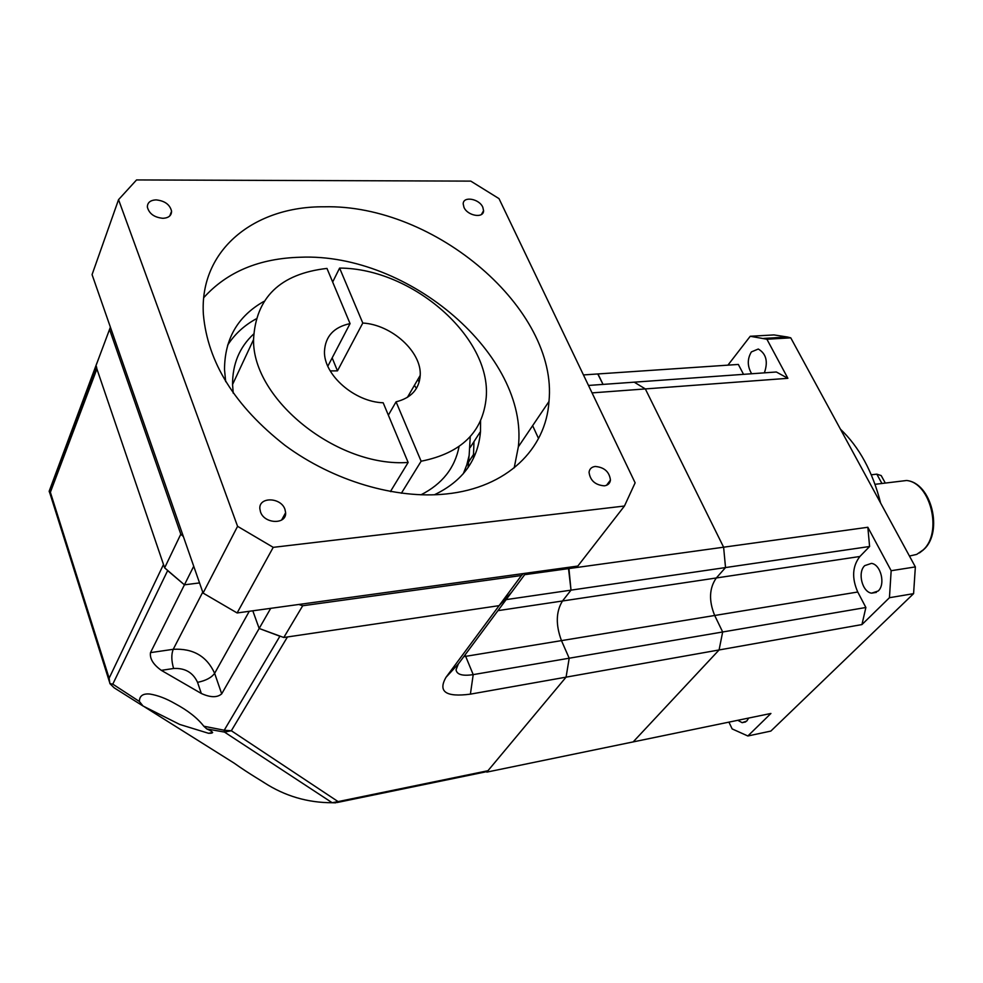 <?xml version="1.0" encoding="UTF-8"?>
<svg xmlns="http://www.w3.org/2000/svg" width="983" height="983" viewBox="0 0 983 983"><rect width="100%" height="100%" fill="white"/><g stroke="black" fill="none" stroke-linecap="round" stroke-linejoin="round"><path stroke-width="1.47" d="M751.663 373.761C747.264 366.266 747.178 358.992 751.381 351.914L758.286 349.026C766.212 353.683 768.251 361.621 764.381 372.84M878.188 591.004L871.614 593.167C862.202 592.085 857.299 572.376 864.733 565.63L871.466 563.382C880.854 564.463 885.732 584.394 878.188 591.004M748.69 718.057L746.761 721.055L742.14 722.665L737.766 720.306M880.621 503.05C872.658 471.693 859.265 447.081 840.453 429.19M747.866 735.984L770.844 731.082L913.588 593.646L889.443 597.713L861.944 624.574L719.077 649.96L633.163 741.907L770.918 713.461L747.866 735.984L732.151 728.919L728.931 722.136M889.443 597.713L891.163 570.718L915.357 566.908L790.762 337.845L766.9 339.233L787.875 378.308L776.324 371.992L588.485 385.447M861.944 624.574L865.876 607.494L857.754 592.012C851.647 578.065 852.359 566.22 859.892 556.489L869.599 546.499L867.842 527.269L891.163 570.718M766.9 339.233L750.238 336.272L773.99 334.92L787.518 337.022L763.68 338.41M727.911 365.16L750.238 336.272M597.75 373.958L603.034 384.402L597.971 373.945L738.344 364.447L743.529 374.339M913.588 593.646L915.357 566.908M790.762 337.845L787.518 337.022M787.875 378.308L645.327 388.924L634.232 382.166L645.327 388.924L592.049 392.893M865.876 607.494L569.194 658.217L561.465 640.621C555.604 624.832 555.936 611.623 562.485 600.994L571.012 590.144L568.383 567.363L568.924 568.567L524.676 574.674M719.077 649.96L722.665 631.971L719.077 649.96L566.073 677.152L569.194 658.217L566.073 677.152L486.794 772.122L633.163 741.907L719.077 649.96M869.599 546.499L725.528 567.56L716.324 577.967C709.222 588.141 708.669 600.65 714.69 615.481L722.665 631.971L714.69 615.481L561.465 640.621L569.194 658.217L473.204 674.621C462.563 676.218 456.837 674.621 456.038 669.804L458.361 663.93L511.676 592.171L499.106 605.651L445.999 677.312C437.742 691.749 445.877 697.365 470.402 694.145L566.073 677.152L487.949 770.733L338.103 801.6L231.337 730.75L224.493 732.089L206.774 728.919C213.716 731.991 214.294 733.453 208.494 733.281L179.692 724.434L143.039 706.015L139.377 701.469C139.451 695.829 142.99 693.359 149.994 694.059C157.931 695.374 166.287 698.569 175.06 703.644C187.753 710.426 197.337 717.946 203.813 726.216L224.222 730.234L224.493 732.089L332.18 802.73L338.103 801.6L335.608 802.828L332.18 802.73C307.556 802.73 284.898 796.046 264.206 782.677M506.147 599.618L571.012 590.144L568.924 568.567L723.611 547.199L725.528 567.56L723.611 547.199L645.327 388.924L723.611 547.199L867.842 527.269M871.294 474.801L876.811 474.15L881.198 475.575L885.302 483.071M337.169 802.509L485.197 771.974L487.949 770.733M270.706 608.342L259.168 628.481L252.803 610.812L259.168 628.481L279.897 636.222L224.222 730.234L231.337 730.75L287.441 636.959L499.106 605.651L511.676 592.171L525.745 573.236M98.521 358.906L96.617 363.956M50.035 493.724L49.15 491.279L50.379 492.286L96.899 368.944L96.395 366.426M96.899 368.944L163.497 564.488L109.138 678.196L109.887 683.615L112.787 684.143L139.377 701.469M112.787 684.143L167.638 570.619L184.435 584.824L199.537 582.919L184.435 584.824L164.64 567.855L95.879 365.934L110.391 327.179M283.792 637.5L499.106 605.651L521.432 575.51L302.703 605.761L283.792 637.5L259.168 628.481L221.703 693.838C217.268 697.746 210.473 697.623 201.318 693.482L161.335 670.357C153.225 664.545 149.613 658.635 150.497 652.626L193.725 566.257M143.039 706.015L114.089 687.768L109.887 683.615M144.427 706.814L234.089 763.103C248.687 773.584 266.958 784.102 264.169 782.689L261.994 781.264M203.813 726.216L206.774 728.919M49.15 491.279L96.875 363.157M109.555 682.177L49.347 491.525L96.211 366.917M521.432 575.51L523.509 573.544M538.537 438.529L532.639 425.651M109.568 329.526L180.798 534.187L164.64 567.855M180.798 534.187L183.366 536.558M298.832 604.471L302.703 605.761M473.376 458.447L473.978 441.613L473.376 458.447M482.8 207.216C479.225 198.652 463.03 195.887 463.202 203.936L463.964 207.327C467.515 215.941 483.747 218.668 483.575 210.681L482.8 207.216M156.051 199.881C150.338 200.188 147.438 202.572 147.352 207.008C149.06 213.68 154.27 217.44 162.969 218.312C168.621 217.956 171.484 215.609 171.583 211.234C169.936 204.575 164.763 200.79 156.051 199.881M284.947 509.341C281.015 497.201 258.787 496.538 259.844 508.715L260.507 511.922C264.402 524.136 286.655 524.725 285.623 512.696L284.947 509.341M595.231 466.458C591.582 466.974 589.517 468.903 589.05 472.27C590.169 480.552 595.268 485.074 604.336 485.835C607.936 485.307 609.976 483.39 610.443 480.097C609.399 471.815 604.324 467.269 595.231 466.458M469.051 455.928L468.092 467.539M227.589 345.23C234.556 334.318 244.017 325.57 255.961 318.971M225.685 381.662L224.517 369.633C224.616 338.951 237.751 316.219 263.899 301.412M203.751 297.64C227.048 271.836 259.229 258.369 300.319 257.239C409.002 252.606 528.756 355.576 518.348 446.798L514.195 467.883M446.27 493.957C395.817 499.315 333.593 481.179 285.119 445.459C234.9 406.139 207.659 362.457 203.383 314.425C199.254 249.756 254.536 206.147 324.144 206.799C435.088 203.997 558.295 309.498 548.981 401.482C545.958 449.17 506.81 487.801 446.27 493.957M390.435 491.537L408.142 462.452L383.173 402.772C354.531 401.961 323.591 374.818 324.476 351.423C325.262 336.395 333.778 327.118 350.059 323.604L327.818 366.217M332.168 357.898L337.476 370.861L330.214 370.91M414.408 385.361L416.436 388.396M459.061 446.589C454.908 467.969 442.203 484.054 420.933 494.83M390.743 491.009L391.001 491.635M401.383 493.233L421.129 461.224C461.273 453.212 482.96 431.992 486.204 397.587C491.586 337.452 412.614 268.261 339.602 268.089L332.659 282.023M339.602 268.089L362.788 323.038C391.75 324.636 421.781 351.939 420.208 375.408C419.225 389.157 411.177 397.968 396.063 401.838L421.129 461.224M337.476 370.861L362.788 323.038M396.063 401.838L388.359 415.158M577.832 566.061L237.124 612.962L273.225 547.347L624.451 506.024L577.832 566.061M624.451 506.024L635.129 482.825L499.008 198.627L470.783 181.118L136.551 179.938L118.55 199.647L92.07 274.613L203.076 593.068L237.124 612.962M118.55 199.647L237.579 526.323L203.076 593.068M237.579 526.323L273.225 547.347M480.576 420.761L480.503 431.5C478.021 460.179 462.624 481.277 434.326 494.805M470.243 436.599L469.149 455.387L466.814 464.812L463.288 473.781M417.64 379.819L419.25 381.834M233.217 393.151L232.566 384.5C232.467 364.054 239.483 347.245 253.589 334.085M408.142 462.452C337.771 467.638 252.336 399.577 253.553 339.577C255.715 297.493 280.18 273.778 326.97 268.42L350.059 323.604M597.971 373.945L583.447 374.928M859.892 556.489L716.324 577.967L725.528 567.56L571.012 590.144L562.485 600.994L716.324 577.967C709.222 588.141 708.669 600.65 714.69 615.481L857.754 592.012M465.094 654.875L465.672 656.337L561.465 640.621C555.604 624.832 555.936 611.623 562.485 600.994L497.939 610.652M909.447 556.046L916.709 554.4L923.172 549.915C942.771 532.786 930.655 482.69 906.596 480.503L895.931 481.781M876.811 474.15L881.923 483.476M463.804 656.607L465.672 656.337L473.204 674.621L470.402 694.145M458.361 663.93L445.999 677.312M249.277 611.291L214.638 673.318L221.703 693.838M150.497 652.626L173.229 649.308C171.239 654.334 171.374 660.736 173.598 668.489C185.001 667.875 192.987 672.495 197.546 682.349C205.803 680.666 211.492 677.656 214.638 673.318C206.811 656.189 193 648.19 173.229 649.308L202.744 592.147M109.138 678.196L50.379 492.286M173.598 668.489L161.335 670.357M197.546 682.349L201.318 693.482M875.03 484.312L906.596 480.503C931.737 482.874 943.25 531.84 924.045 549.251M871.614 593.167L876.369 592.38M742.14 722.665L745.642 721.927M923.43 549.853L919.461 552.913M208.494 733.281L212.647 732.556M473.867 453.937L466.827 464.787M420.208 375.408L407.392 397.378M548.981 401.482L518.348 446.798M480.503 431.5L470.144 447.572M253.553 339.577L232.566 384.5M606.536 485.295L610.443 480.097M281.605 520.056L285.623 512.696M169.764 215.953L171.583 211.234M481.437 214.466L483.575 210.681"/></g></svg>
